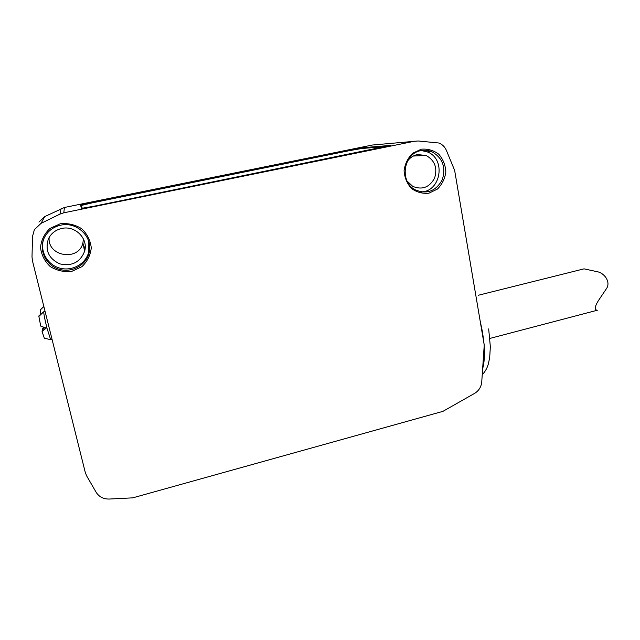 <?xml version="1.0" encoding="UTF-8"?>
<svg xmlns="http://www.w3.org/2000/svg" width="640" height="640" viewBox="0 0 640 640"><rect width="100%" height="100%" fill="white"/><g stroke="black" fill="none" stroke-linecap="round" stroke-linejoin="round"><path stroke-width="0.96" d="M597.088 310.288L595.8 309.744C594.504 308.12 595.696 304.584 599.384 299.144L606.056 289.24C611.088 282.824 605.376 274.112 598.376 271.96L584.048 268.848L478.416 295.232M44.832 327.576L42.296 330.072L42.064 331.448L46.248 328.072L40.728 326.104L38.872 316.44L43.16 312.296L39.032 315.656L39.16 316.136M40.448 309.8L43.536 306.68M43.848 306.512L40.184 310.072L40.832 314.088M43.848 311.68C43.512 312.696 44.528 318.128 46.912 327.968L50.664 339.672M42.064 331.448L44.376 338.376M43.456 327.096L42.44 329.216L44.576 327.488M82.288 208.304L81.208 205.48L91.832 202.944L349.376 150.656L361.672 148.512L387.04 146.432M80.352 204.928L349.672 149.928L361.96 147.784L390.688 145.392L93.888 206.248L81.656 208.328L80.352 204.928M38.912 222.064L44.712 216.6L64.424 207.472L372.376 145.032L418.128 140.976L438.856 143.008C442.248 144.336 444.736 146.744 446.32 150.224L454.64 170.368L484.24 345.088L481.752 381.864C481.248 386.864 478.904 390.688 474.712 393.32L442.936 411.352L132.728 497.856L108.992 499.056C103.28 499.048 98.984 496.776 96.12 492.24L86.664 475.896L85.296 472.512L32.44 260.8L32.008 256.88L32.528 236.392L34.368 229.664L41.056 223.352L59.96 214.104L63.8 212.8L414.744 141.192M60.264 223.768L50.032 228.384C44.464 233.632 41.296 240 40.512 247.496C41.424 254.984 44.688 261.368 50.32 266.64C56.952 270.656 64.12 272.224 71.824 271.344L81.888 266.688C87.344 261.488 90.472 255.2 91.272 247.832C90.44 240.432 87.264 234.08 81.752 228.76C75.192 224.656 68.032 222.992 60.264 223.768M421.24 149.208L412.656 153.256C407.872 157.976 405.016 163.776 404.088 170.648C404.552 177.544 406.992 183.48 411.416 188.44C416.72 192.256 422.56 193.84 428.928 193.184L437.4 189.088C442.096 184.408 444.912 178.68 445.848 171.912C445.448 165.088 443.072 159.184 438.736 154.184C433.496 150.296 427.664 148.632 421.24 149.208M407.128 181.096L412.728 186.36C422.064 190.16 429.336 187.464 434.536 178.272C437.704 168.096 434.896 160.48 426.096 155.44L417.296 154.584C413.112 155.52 409.752 157.856 407.224 161.576M421.096 191.936C441.152 191.656 446.232 158.576 427.16 151.856L421.376 150.544M420.992 150.624C403.384 153.328 399.192 181.712 415.128 189.768C426.704 194.616 435.736 191.32 442.224 179.888C446.16 167.208 442.632 157.776 431.632 151.6C428.184 150.224 424.64 149.896 420.992 150.624M84.008 248.28L85.2 246.072M84.192 249.184L85.2 247.376M49.152 237.44C47.216 256.68 78.928 261.576 82.904 242.904L83.44 238.968M61.712 228.472C55.56 229.904 51.128 233.368 48.416 238.864C44.824 250.288 48.632 258.632 59.856 263.896C71.952 266.472 80.208 262.264 84.616 251.272C88.52 238.672 75.152 225.192 61.712 228.472M43.712 239.112C39.496 250.904 47.232 264.76 59.72 268.088C72.152 271.624 85.928 263.888 88.768 251.912L88.64 241.088M60.64 225.192C53.184 226.912 47.76 231.072 44.352 237.672C38.48 249.496 45.416 264.84 58.344 269.008C71.184 273.424 86.072 265.584 89.04 252.992C93.512 237.512 77.104 221.208 60.64 225.192M42.584 329.792L42.44 329.216M81.888 208.328L81.208 205.48M91.152 203.08L90.992 202.4M362.088 148.48L361.96 147.784M349.792 150.568L349.672 149.928M64.424 207.472L63.8 212.8M44.712 216.6L41.056 223.352M61.096 208.6L59.96 214.104M480.072 320.504L482.576 332.464L484.056 343.976M484.192 345.808C484.808 355.2 484.288 362.872 482.64 368.808M44.264 338.232L50.392 339.576M42.344 312.896L43.76 311.752M45.088 311.48L43.928 311.744M52.048 339.344L50.488 339.712M597.352 310.224L489.92 338.416M426.096 155.44L413.224 156.056M431.632 151.6L427.16 151.856M84.616 251.272L82.904 242.904M89.04 252.992L88.768 251.912M482.232 374.776C485.392 371.4 487.488 367.544 488.52 363.208L489.712 357.344L490.344 346.744L488.672 328.912"/></g></svg>
